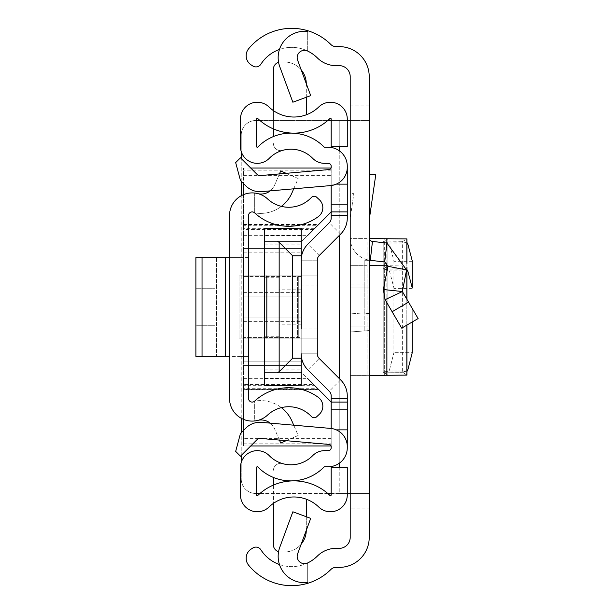 <?xml version="1.0" encoding="UTF-8"?>
<svg xmlns="http://www.w3.org/2000/svg" width="614" height="614" viewBox="0 0 614 614"><rect width="100%" height="100%" fill="white"/><g stroke="black" fill="none" stroke-linecap="round" stroke-linejoin="round"><path stroke-width="0.46" stroke-dasharray="3.07 2.3" d="M350.203 307L350.203 287.981L350.203 307M369.221 307L369.221 287.981L369.221 307M367.026 265.678L350.203 265.678L367.026 265.678L367.026 375.384L350.203 375.384L350.203 238.616L367.026 238.616L367.026 375.384L350.203 375.384L350.203 256.898L369.221 256.898L369.221 238.616L369.221 375.384L369.221 357.102L350.203 357.102L350.203 265.678L350.203 283.96L369.221 283.96L369.221 265.678L369.221 375.384L369.221 357.102L350.203 357.102L350.203 283.96M369.221 256.898L369.221 283.96M369.221 260.167L369.221 330.562L369.221 260.313L364.831 260.313L364.831 313.769L364.831 260.313L369.221 260.167A22.672 22.672 0 0 1 350.203 237.787L350.203 331.99L350.203 313.915L364.831 312.825L364.831 330.892L369.221 330.562L350.203 331.99L364.831 330.892L364.831 312.825L350.203 313.915L350.203 237.787A22.672 22.672 0 0 0 370.303 260.313L384.732 261.963L387.902 266.292L406.568 269.922L386.889 243.075L372.46 241.425L370.303 260.313M369.221 120.497L350.203 120.497L350.203 493.502L369.221 493.502L350.203 493.502L350.203 508.131L369.221 508.131L369.221 76.612A29.986 29.986 0 0 0 339.227 46.626L336.019 46.626A7.314 7.314 0 0 1 330.862 44.5A55.582 55.582 0 0 0 248.624 48.775A10.968 10.968 0 0 0 251.157 64.915L252.776 65.967A5.848 5.848 0 0 0 260.866 64.232L260.981 64.048A36.571 36.571 0 0 1 317.453 57.992A26.333 26.333 0 0 0 336.019 65.644L339.227 65.644A10.968 10.968 0 0 1 350.203 76.612L350.203 120.497L369.221 120.497L339.235 120.497L339.235 146.792M369.221 508.131L369.221 537.388A29.986 29.986 0 0 1 339.227 567.374L336.019 567.374A7.314 7.314 0 0 0 330.862 569.5A55.582 55.582 0 0 1 248.624 565.225A10.968 10.968 0 0 1 251.157 549.085L252.776 548.033A5.848 5.848 0 0 1 260.866 549.768L260.981 549.952A36.571 36.571 0 0 0 317.453 556.008A26.333 26.333 0 0 1 336.019 548.356L339.227 548.356A10.968 10.968 0 0 0 350.203 537.388L350.203 508.131M369.221 174.622L369.221 219.873L369.221 174.622L375.783 174.622L369.221 219.873M367.026 238.616L350.203 238.616L350.203 256.898M350.203 218.5L350.203 193.633L353.81 193.633L350.203 218.5L350.203 193.633L353.81 193.633L350.203 218.5M279.784 547.266A26.333 26.333 0 0 0 307.691 582.509L307.691 562.946A7.314 7.314 0 0 1 297.621 553.843L310.707 518.362L292.863 511.784L279.784 547.266M307.691 31.491L307.691 51.054L307.691 31.491A26.333 26.333 0 0 0 279.784 66.734L292.863 102.216L310.707 95.638L297.621 60.157A7.314 7.314 0 0 1 307.691 51.054A36.571 36.571 0 0 0 279.454 49.465M279.454 564.535A36.571 36.571 0 0 0 307.691 562.946L307.691 582.509M347.278 120.497L256.56 120.497M339.235 467.208L339.235 493.502L347.278 493.502M331.184 493.502L369.221 493.502M259.945 120.497L327.799 120.497M331.184 120.497L339.235 120.497L339.235 493.502L255.854 493.502A14.629 14.629 0 0 1 241.225 478.874L241.225 135.126A14.629 14.629 0 0 1 255.854 120.497A14.629 14.629 0 0 0 241.225 135.126L241.225 151.505M327.799 493.502L259.945 493.502M256.56 493.502L255.854 493.502A14.629 14.629 0 0 1 241.225 478.874L241.225 462.495M241.225 455.465L241.225 432.709M241.225 418.264L241.225 195.736M241.225 181.291L241.225 158.535M369.221 237.787A3.653 3.653 0 0 0 372.46 241.425M408.556 302.142L392.123 311.72L401.694 328.129L418.119 318.559L402.37 291.535L383.389 289.532L387.902 266.292M392.123 311.72L385.108 299.686L402.37 291.535L406.568 269.922M406.921 375.1L350.203 375.384L387.887 375.085L383.22 372.176L383.22 241.824L383.22 372.176L383.22 268.878L383.22 372.176L402.347 372.291L383.22 372.176L387.887 375.085L406.836 375.085L402.347 371.938L383.458 372.046L389.23 370.948L393.904 352.705L393.904 260.843L389.23 243.052L383.458 241.954L402.347 242.062L402.347 371.938L406.921 371.071L406.921 269.991L402.347 269.124L383.458 269.016L389.23 270.114L393.904 287.905L393.904 352.705L389.23 370.948L383.22 372.176L402.347 371.938L406.836 375.085L384.663 375.292L384.663 238.708L369.313 238.616M371.409 238.616L369.221 238.616M407.566 370.948L389.23 370.948L407.566 370.948L412.24 352.705L393.904 352.705L412.24 352.705M412.24 321.982L412.24 308.466L412.24 321.982M406.921 242.929L402.347 241.709L383.458 241.954M383.197 268.917L383.197 372.145L383.197 241.855L387.902 238.9L387.902 375.1L387.902 265.962L371.409 265.678M402.347 241.709L406.836 238.915L386.858 238.708M369.221 375.384L384.663 375.292L384.663 265.77L386.858 265.77L386.858 375.292L384.663 375.292L386.858 375.292M383.458 269.016L402.347 268.771L402.347 371.938L406.921 371.071M383.22 268.878L387.887 265.977L387.887 375.085L387.887 238.915M402.347 268.771L406.836 265.977L387.887 265.977M406.836 268.188L406.921 265.962L387.964 265.77M258.341 193.755L254.687 193.042L258.341 193.755A14.629 14.629 0 0 0 274.558 185.205L280.721 170.968L298.174 178.513L292.011 192.758A34.254 34.254 0 0 1 254.687 212.897L254.687 193.042A22.672 22.672 0 0 1 267.62 198.959A31.084 31.084 0 0 0 311.482 197.393A3.653 3.653 0 0 1 316.655 197.217L319.357 199.742A10.968 10.968 0 0 1 318.344 216.612A50.102 50.102 0 0 1 254.687 212.897L254.687 193.042A22.672 22.672 0 0 0 229.521 215.583L229.521 398.417A22.672 22.672 0 0 0 254.687 420.958L254.687 401.103L254.687 420.958L258.341 420.245A14.629 14.629 0 0 1 274.558 428.795L280.721 443.032L298.174 435.487L292.011 421.242A34.254 34.254 0 0 0 254.687 401.103A50.102 50.102 0 0 1 318.344 397.388A10.968 10.968 0 0 1 319.357 414.258L316.655 416.783A3.653 3.653 0 0 1 311.482 416.607A31.084 31.084 0 0 0 267.62 415.041A22.672 22.672 0 0 1 254.687 420.958L258.341 420.245M229.521 356.366L229.521 257.634L229.521 356.366L229.521 257.634L229.521 356.366L248.54 356.366L248.54 257.634L248.54 356.366L248.54 257.634L248.54 356.366L202.044 356.366L225.415 356.366L225.415 257.634L202.044 257.634L239.982 257.634L225.415 257.634L225.415 356.366L195.881 356.366L202.044 356.366L202.044 257.634L195.881 257.634L195.881 356.366L202.044 356.366L202.044 257.634L225.415 257.634L225.415 356.366M281.373 206.373A34.254 34.254 0 0 1 254.687 212.897A3.653 3.653 0 0 0 248.54 215.583L248.54 398.417A3.653 3.653 0 0 0 254.687 401.103A34.254 34.254 0 0 1 281.373 407.627M270.206 423.13A14.629 14.629 0 0 1 274.558 428.795L279.447 440.092M286.17 440.675L298.174 435.487L293.715 425.187M270.206 190.87A14.629 14.629 0 0 0 274.558 185.205L279.447 173.908M293.715 188.813L298.174 178.513L286.17 173.325M248.54 257.634L214.9 257.634L248.54 257.634M195.881 288.718L195.881 325.282L214.9 325.282L214.9 288.718L214.9 325.282L214.9 288.718L214.9 325.282L195.881 325.282L195.881 288.718L214.9 288.718L195.881 288.718L195.881 325.282L214.9 325.282L195.881 325.282L195.881 288.718L214.9 288.718L195.881 288.718M214.9 356.366L214.9 257.634L214.9 356.366L216.612 356.366L214.9 356.366L214.9 257.634L216.612 257.634L214.9 257.634L214.9 356.366M248.54 356.366L239.982 356.366L248.54 356.366M229.521 257.634L225.415 257.634M202.044 257.634L195.881 257.634L202.044 257.634L202.044 356.366M195.881 356.366L195.881 257.634L195.881 356.366M317.292 307L317.292 285.057L317.292 307M301.198 307L301.198 285.057L301.198 307M278.572 62.298A7.314 7.314 0 0 1 280.698 61.991L284.351 61.991L280.698 61.991A7.314 7.314 0 0 0 273.383 69.305L273.383 136.569A46.441 46.441 0 0 0 257.811 147.03A0.729 0.729 0 0 1 256.56 146.516L256.56 119.062A0.729 0.729 0 0 1 257.796 118.54A51.929 51.929 0 0 0 273.383 128.902L273.383 110.589A35.835 35.835 0 0 1 268.978 106.966A16.824 16.824 0 0 0 240.465 119.062L240.465 146.516A16.824 16.824 0 0 0 269.3 158.297A30.355 30.355 0 0 1 282.686 150.353A7.314 7.314 0 0 1 273.383 143.315A7.314 7.314 0 0 0 282.686 150.353A30.355 30.355 0 0 1 312.626 158.297A16.824 16.824 0 0 0 324.629 163.339L328.26 163.339A2.924 2.924 0 0 1 331.184 166.264L331.184 218.085A6.585 6.585 0 0 1 329.257 222.744L307.837 244.157A22.672 22.672 0 0 0 301.198 260.19A22.672 22.672 0 0 1 307.837 244.157A22.672 22.672 0 0 0 301.198 260.19L301.198 353.81A22.672 22.672 0 0 0 307.837 369.843A22.672 22.672 0 0 1 301.198 353.81A22.672 22.672 0 0 0 307.837 369.843L329.257 391.256A6.585 6.585 0 0 1 331.184 395.915L331.184 447.736A2.924 2.924 0 0 1 328.26 450.661L324.629 450.661A16.824 16.824 0 0 0 312.626 455.703A30.355 30.355 0 0 1 282.686 463.647A7.314 7.314 0 0 0 273.383 470.685A7.314 7.314 0 0 1 282.686 463.647A30.355 30.355 0 0 1 269.3 455.703A16.824 16.824 0 0 0 240.465 467.484L240.465 494.938A16.824 16.824 0 0 0 268.978 507.034A35.835 35.835 0 0 1 273.383 503.411L273.383 485.098A51.929 51.929 0 0 0 257.796 495.46A0.729 0.729 0 0 1 256.56 494.938L256.56 467.484A0.729 0.729 0 0 1 257.811 466.97A46.441 46.441 0 0 0 273.383 477.431L273.383 544.695A7.314 7.314 0 0 0 280.698 552.009L284.351 552.009L280.698 552.009A7.314 7.314 0 0 1 278.572 551.702M301.213 69.889A21.943 21.943 0 0 0 284.351 61.991A21.943 21.943 0 0 1 306.294 83.926L306.294 114.803A35.835 35.835 0 0 0 318.766 106.966A16.824 16.824 0 0 1 347.278 119.062L347.278 146.792L331.184 146.792L331.184 119.062A0.729 0.729 0 0 0 329.948 118.54A51.929 51.929 0 0 1 291.665 133.069L291.665 133.123A46.441 46.441 0 0 1 324.108 147.03A0.729 0.729 0 0 0 324.629 147.245L328.26 147.245A19.019 19.019 0 0 1 347.278 166.264L347.278 218.085A22.672 22.672 0 0 1 340.632 234.118L319.219 255.539A6.585 6.585 0 0 0 317.292 260.19A6.585 6.585 0 0 1 319.219 255.539A6.585 6.585 0 0 0 317.292 260.19L317.292 353.81L317.292 260.19L301.198 260.19L301.198 353.81L301.198 260.19A22.672 22.672 0 0 1 307.837 244.157L329.257 222.744L307.837 244.157A22.672 22.672 0 0 0 301.198 260.19L301.198 353.81A22.672 22.672 0 0 0 307.837 369.843L329.257 391.256A6.585 6.585 0 0 1 331.184 395.915A6.585 6.585 0 0 0 329.257 391.256A6.585 6.585 0 0 1 331.184 395.915M319.219 358.461L340.632 379.882A22.672 22.672 0 0 1 347.278 395.915A22.672 22.672 0 0 0 340.632 379.882L319.219 358.461L340.632 379.882A22.672 22.672 0 0 1 347.278 395.915L347.278 409.392L347.278 395.915A22.672 22.672 0 0 0 340.632 379.882L319.219 358.461A6.585 6.585 0 0 1 317.292 353.81A6.585 6.585 0 0 0 319.219 358.461L307.837 369.843A22.672 22.672 0 0 1 301.198 353.81L301.198 260.19L317.292 260.19L317.292 353.81L317.292 260.19A6.585 6.585 0 0 1 319.219 255.539L340.632 234.118A22.672 22.672 0 0 0 347.278 218.085A22.672 22.672 0 0 1 340.632 234.118A22.672 22.672 0 0 0 347.278 218.085L347.278 204.608L347.278 218.085A22.672 22.672 0 0 1 340.632 234.118L319.219 255.539A6.585 6.585 0 0 0 317.292 260.19L317.292 275.916L301.198 275.916L301.198 243.006L301.198 275.916L297.544 275.916L297.544 338.084L266.821 338.084L316.947 338.084L301.198 338.084L301.198 370.994L301.198 338.084L298.274 338.084L298.274 275.916L239.03 275.916L317.292 275.916L297.544 275.916L297.544 338.084L317.062 338.084L298.274 338.084L298.274 275.916L317.292 275.916L317.292 338.084L317.292 260.19L317.292 353.81A6.585 6.585 0 0 0 319.219 358.461L340.632 379.882A22.672 22.672 0 0 1 347.278 395.915L347.278 447.736A19.019 19.019 0 0 1 328.26 466.755L324.629 466.755A0.729 0.729 0 0 0 324.108 466.97A46.441 46.441 0 0 1 291.665 480.877L291.665 480.931A51.929 51.929 0 0 1 329.948 495.46A0.729 0.729 0 0 0 331.184 494.938L331.184 467.208L347.278 467.208L347.278 494.938A16.824 16.824 0 0 1 318.766 507.034A35.835 35.835 0 0 0 273.383 503.411M331.184 215.575L331.184 204.608L331.184 218.085L331.184 215.575L347.278 215.575L347.278 204.608L347.278 215.575L331.184 215.575M262.976 175.351L331.184 175.351L331.184 185.528L331.184 184.131L336.311 184.131A18.282 18.282 0 0 1 330.585 185.589L261.541 191.629A19.748 19.748 0 0 1 245.861 185.919L240.473 180.539L235.669 162.587L240.473 157.783L257.235 174.545A3.653 3.653 0 0 0 260.144 175.596L329.181 169.556A2.195 2.195 0 0 0 331.184 167.376L331.184 184.131L347.278 184.131M331.084 445.964L243.42 445.964L243.42 384.425L313.531 384.425L331.184 402.078L331.184 446.624A2.195 2.195 0 0 0 329.181 444.444L260.144 438.404A3.653 3.653 0 0 0 257.235 439.455L240.473 456.217L235.669 451.413L240.473 433.461L245.861 428.081A19.748 19.748 0 0 1 261.541 422.371L330.585 428.411A18.282 18.282 0 0 1 347.278 446.624M331.184 218.085A6.585 6.585 0 0 1 329.257 222.744L307.837 244.157L329.257 222.744A6.585 6.585 0 0 0 331.184 218.085M317.292 328.943L301.198 328.943L301.198 285.057L317.292 285.057M307.837 369.843L329.257 391.256L340.632 379.882M301.198 260.19L301.198 353.81L317.292 353.81L301.198 353.81L301.198 260.19L317.292 260.19L301.198 260.19M347.278 167.376A18.282 18.282 0 0 1 336.311 184.131M347.278 429.869L336.311 429.869M306.294 499.197L306.294 530.074A21.943 21.943 0 0 1 284.351 552.009A21.943 21.943 0 0 0 301.213 544.111M273.383 128.902A51.929 51.929 0 0 0 291.665 133.069M291.665 133.123A46.441 46.441 0 0 0 273.383 136.569M291.665 480.931A51.929 51.929 0 0 0 273.383 485.098M291.665 480.877A46.441 46.441 0 0 1 273.383 477.431M331.184 402.078L347.278 402.078M243.42 384.425L243.42 168.036L331.184 168.036L331.184 211.922L347.278 211.922M306.294 516.735L306.294 530.074A21.943 21.943 0 0 1 306.294 530.342M306.294 83.657A21.943 21.943 0 0 1 306.294 83.926L306.294 97.265M317.292 353.81L301.198 353.81L317.292 353.81M266.821 275.916L297.544 275.916L266.821 275.916L266.821 338.084M239.03 338.084L298.274 338.084L239.03 338.084L239.03 275.916L239.03 338.084M331.184 409.392L347.278 409.392L331.184 409.392M331.184 204.608L347.278 204.608L331.184 204.608M279.255 307L279.255 277.743L279.255 307M264.634 307L264.634 277.743L264.634 307M301.198 317.968L243.42 317.968L301.198 317.968L243.42 317.968L301.198 317.968L301.198 321.629L301.198 317.968M243.42 380.949L243.42 388.263L317.369 388.263L310.055 380.949L243.42 380.949L243.42 378.362L307.468 378.362L310.055 380.949M301.198 296.032L243.42 296.032L301.198 296.032L243.42 296.032L301.198 296.032L301.198 292.371L301.198 296.032M243.42 225.737L243.42 233.051L310.055 233.051L317.369 225.737L243.42 225.737L243.42 224.663L243.42 228.324L314.782 228.324L317.369 225.737M243.42 430.521L243.42 445.964L250.735 445.964M331.184 175.351L331.084 168.036M250.735 168.036L243.42 168.036L243.42 183.479M301.198 385.699L301.198 361.853L301.198 365.514L301.198 361.853L301.198 365.514L243.42 365.514L301.198 365.514L243.42 365.514L301.198 365.514L301.198 372.092L301.198 321.629L301.198 372.092L314.782 385.676L243.42 385.676L243.42 388.263M331.184 211.922L301.198 241.908L301.198 248.486L243.42 248.486L301.198 248.486L243.42 248.486L301.198 248.486L301.198 252.147L301.198 228.301M317.369 388.263L314.782 385.676M243.42 317.968L243.42 321.629L243.42 317.968M310.055 233.051L307.468 235.638L243.42 235.638L243.42 233.051M243.42 296.032L243.42 292.371L243.42 296.032M243.42 194.676L243.42 419.324M301.198 365.514L264.634 365.514L301.198 365.514M264.634 228.301L264.634 385.699M243.42 385.676L243.42 378.362M243.42 248.486L243.42 252.147L243.42 248.486M313.531 384.425L301.198 372.092L301.198 241.908L301.198 292.371L301.198 241.908L314.782 228.324M243.42 235.638L243.42 228.324M301.198 361.853L301.198 252.147L301.198 361.853L243.42 361.853L243.42 252.147L243.42 361.853L301.198 361.853M301.198 337.539L301.198 276.461L301.198 337.539L243.42 337.539L243.42 276.461L243.42 337.539L301.198 337.539M264.634 372.821L301.198 372.821M264.634 241.179L301.198 241.179M264.634 243.006L264.634 275.916L264.634 243.006L301.198 243.006M264.634 370.994L264.634 338.084L264.634 370.994L301.198 370.994M301.198 276.461L243.42 276.461L301.198 276.461M301.198 338.084L264.634 338.084L301.198 338.084M301.198 360.027L264.634 360.027M301.198 253.973L264.634 253.973M301.198 275.916L264.634 275.916L301.198 275.916M369.221 105.869L350.203 105.869M339.235 150.729L339.235 235.523M339.235 378.477L339.235 463.271M369.221 313.439L364.831 313.769L369.221 313.439M386.889 243.075L384.732 261.963M412.24 261.295L393.904 261.295M407.566 243.052L389.23 243.052M386.858 262.976L386.858 243.067M406.836 263.007L406.836 375.085M412.24 288.357L393.904 288.357M407.566 270.114L389.23 270.114M386.858 302.694L386.858 271.664M406.836 299.202L406.836 325.128M239.982 356.366L239.982 257.634L239.982 356.366M216.612 257.634L216.612 356.366L216.612 257.634M340.632 234.118L329.257 222.744M319.219 255.539L307.837 244.157M331.184 398.425L347.278 398.425L331.184 398.425M243.42 443.822L331.184 443.822M331.184 170.178L243.42 170.178M331.184 438.649L262.976 438.649M258.463 438.649L243.42 438.649M243.42 175.351L258.463 175.351M243.42 321.629L301.198 321.629L243.42 321.629M318.704 389.591L243.42 389.591M313.531 229.575L243.42 229.575M243.42 224.409L318.704 224.409M243.42 292.371L301.198 292.371L243.42 292.371M243.42 252.147L301.198 252.147L243.42 252.147M264.634 378.531L301.198 378.531M301.198 235.469L264.634 235.469M264.634 369.167L301.198 369.167M264.634 244.832L301.198 244.832M369.221 287.981L350.203 287.981L369.221 287.981M369.221 326.019L350.203 326.019L369.221 326.019M406.921 265.962L406.921 263.836M406.921 325.082L406.921 299.34M301.198 289.816L279.255 289.816M279.255 277.743L264.634 277.743M243.42 389.337L318.443 389.337M243.42 224.663L318.443 224.663M279.255 336.257L264.634 336.257M301.198 324.184L279.255 324.184"/><path stroke-width="0.92" d="M369.221 76.612L369.221 537.388A29.986 29.986 0 0 1 339.227 567.374L336.019 567.374A7.314 7.314 0 0 0 330.862 569.5A55.582 55.582 0 0 1 307.691 583.3L307.691 582.509A26.333 26.333 0 0 1 279.784 547.266L292.863 511.784L310.707 518.362L297.621 553.843A7.314 7.314 0 0 0 307.691 562.946A36.571 36.571 0 0 0 317.453 556.008A26.333 26.333 0 0 1 336.019 548.356L339.227 548.356A10.968 10.968 0 0 0 350.203 537.388L350.203 76.612A10.968 10.968 0 0 0 339.227 65.644L336.019 65.644A26.333 26.333 0 0 1 317.453 57.992A36.571 36.571 0 0 0 307.691 51.054A7.314 7.314 0 0 0 297.621 60.157L310.707 95.638L292.863 102.216L279.784 66.734A26.333 26.333 0 0 1 307.691 31.491L307.691 30.7A55.582 55.582 0 0 1 330.862 44.5A7.314 7.314 0 0 0 336.019 46.626L339.227 46.626A29.986 29.986 0 0 1 369.221 76.612M279.454 49.465A36.571 36.571 0 0 0 260.981 64.048L260.866 64.232A5.848 5.848 0 0 1 252.776 65.967L251.157 64.915A10.968 10.968 0 0 1 248.624 48.775A55.582 55.582 0 0 1 307.691 30.7L307.691 31.491M307.691 582.509L307.691 583.3A55.582 55.582 0 0 1 248.624 565.225A10.968 10.968 0 0 1 251.157 549.085L252.776 548.033A5.848 5.848 0 0 1 260.866 549.768L260.981 549.952A36.571 36.571 0 0 0 279.454 564.535M350.203 120.497L347.278 120.497M347.278 493.502L350.203 493.502M256.56 120.497L259.945 120.497M327.799 120.497L331.184 120.497M331.184 493.502L327.799 493.502M259.945 493.502L256.56 493.502M241.225 462.495L241.225 455.465M241.225 432.709L241.225 418.264M241.225 195.736L241.225 181.291M241.225 158.535L241.225 151.505M369.221 237.787A3.653 3.653 0 0 0 372.46 241.425L370.303 260.313A22.672 22.672 0 0 1 369.221 260.167M372.46 241.425L386.889 243.075L406.568 269.922L402.37 291.535L383.389 289.532L385.108 299.686L401.694 328.129L418.119 318.559L408.556 302.142L392.123 311.72M408.556 302.142L402.37 291.535L385.108 299.686L383.389 289.532L387.902 266.292L406.568 269.922M370.303 260.313L384.732 261.963L387.902 266.292M369.221 174.622L375.783 174.622L369.221 219.873M369.313 238.616L406.921 238.9L406.921 263.836M406.921 371.071L407.566 370.948L406.921 371.071L406.921 375.1L386.858 375.292L386.858 302.694M412.24 352.705L412.24 321.982L412.24 352.705L407.566 370.948M406.921 299.34L406.921 267.359L406.921 269.991L407.566 270.114L412.24 287.905L412.24 260.843L407.566 243.052L406.921 242.929M369.221 265.678L386.858 265.77L386.858 262.976M369.221 375.384L386.858 375.292M387.964 265.77L386.858 265.77L386.858 271.664M229.521 215.583L229.521 398.417A22.672 22.672 0 0 0 267.62 415.041A31.084 31.084 0 0 1 311.482 416.607A3.653 3.653 0 0 0 316.655 416.783L319.357 414.258A10.968 10.968 0 0 0 318.344 397.388A50.102 50.102 0 0 0 254.687 401.103A3.653 3.653 0 0 1 248.54 398.417L248.54 215.583A3.653 3.653 0 0 1 254.687 212.897A50.102 50.102 0 0 0 318.344 216.612A10.968 10.968 0 0 0 319.357 199.742L316.655 197.217A3.653 3.653 0 0 0 311.482 197.393A31.084 31.084 0 0 1 267.62 198.959A22.672 22.672 0 0 0 229.521 215.583M279.447 440.092L280.721 443.032L286.17 440.675M281.373 407.627A34.254 34.254 0 0 1 292.011 421.242L293.715 425.187M270.206 423.13A14.629 14.629 0 0 0 258.341 420.245M279.447 173.908L280.721 170.968L286.17 173.325M270.206 190.87A14.629 14.629 0 0 1 258.341 193.755M293.715 188.813L292.011 192.758A34.254 34.254 0 0 1 281.373 206.373M195.881 257.634L202.044 257.634L202.044 356.366L195.881 356.366L195.881 257.634M229.521 356.366L225.415 356.366L225.415 257.634L202.044 257.634M225.415 257.634L229.521 257.634M225.415 356.366L202.044 356.366M347.278 402.078L331.184 402.078L331.184 428.472L331.184 395.915A6.585 6.585 0 0 0 329.257 391.256L307.837 369.843A22.672 22.672 0 0 1 301.198 353.81L301.198 385.845L264.634 385.699L264.634 241.179L276.822 241.179L279.163 242.3L292.663 255.8L301.198 255.8L301.198 285.057L301.198 260.19A22.672 22.672 0 0 1 307.837 244.157L329.257 222.744A6.585 6.585 0 0 0 331.184 218.085L331.184 185.528L331.184 211.922L347.278 211.922L347.278 218.085A22.672 22.672 0 0 1 340.632 234.118L319.219 255.539A6.585 6.585 0 0 0 317.292 260.19L317.292 353.81A6.585 6.585 0 0 0 319.219 358.461A6.585 6.585 0 0 1 317.292 353.81A6.585 6.585 0 0 0 319.219 358.461L340.632 379.882A22.672 22.672 0 0 1 347.278 395.915L347.278 447.736A19.019 19.019 0 0 1 328.26 466.755L324.629 466.755A0.729 0.729 0 0 0 324.108 466.97A46.441 46.441 0 0 1 257.811 466.97A0.729 0.729 0 0 0 256.56 467.484L256.56 494.938A0.729 0.729 0 0 0 257.796 495.46A51.929 51.929 0 0 1 329.948 495.46A0.729 0.729 0 0 0 331.184 494.938L331.184 467.208L347.278 467.208L347.278 494.938A16.824 16.824 0 0 1 318.766 507.034A35.835 35.835 0 0 0 268.978 507.034A16.824 16.824 0 0 1 240.465 494.938L240.465 467.484A16.824 16.824 0 0 1 269.3 455.703A30.355 30.355 0 0 0 312.626 455.703A16.824 16.824 0 0 1 324.629 450.661L328.26 450.661A2.924 2.924 0 0 0 331.184 447.736L331.184 446.624A2.195 2.195 0 0 0 329.181 444.444L260.144 438.404A3.653 3.653 0 0 0 257.235 439.455L240.473 456.217L235.669 451.413L240.473 433.461L245.861 428.081A19.748 19.748 0 0 1 261.541 422.371L330.585 428.411A18.282 18.282 0 0 1 347.278 446.624M301.198 328.943L301.198 285.057M347.278 167.376L347.278 166.264A19.019 19.019 0 0 0 328.26 147.245L324.629 147.245A0.729 0.729 0 0 1 324.108 147.03A46.441 46.441 0 0 0 257.811 147.03A0.729 0.729 0 0 1 256.56 146.516L256.56 119.062A0.729 0.729 0 0 1 257.796 118.54A51.929 51.929 0 0 0 329.948 118.54A0.729 0.729 0 0 1 331.184 119.062L331.184 146.792L347.278 146.792L347.278 119.062A16.824 16.824 0 0 0 318.766 106.966A35.835 35.835 0 0 1 268.978 106.966A16.824 16.824 0 0 0 240.465 119.062L240.465 146.516A16.824 16.824 0 0 0 269.3 158.297A30.355 30.355 0 0 1 312.626 158.297A16.824 16.824 0 0 0 324.629 163.339L328.26 163.339A2.924 2.924 0 0 1 331.184 166.264L331.184 167.376A2.195 2.195 0 0 1 329.181 169.556L260.144 175.596A3.653 3.653 0 0 1 257.235 174.545L240.473 157.783L235.669 162.587L240.473 180.539L245.861 185.919A19.748 19.748 0 0 0 261.541 191.629L330.585 185.589A18.282 18.282 0 0 0 347.278 167.376L347.278 211.922M329.257 222.744A6.585 6.585 0 0 0 331.184 218.085A6.585 6.585 0 0 1 329.257 222.744M331.184 395.915A6.585 6.585 0 0 0 329.257 391.256L307.837 369.843L329.257 391.256M278.572 62.298A7.314 7.314 0 0 0 273.383 69.305L273.383 110.589A35.835 35.835 0 0 0 306.294 114.803L306.294 97.265M336.311 184.131L347.278 184.131M336.311 429.869L347.278 429.869M273.383 485.098L273.383 477.431M278.572 551.702A7.314 7.314 0 0 1 273.383 544.695L273.383 503.411M306.294 530.342A21.943 21.943 0 0 1 301.213 544.111M306.294 499.197L306.294 516.735M273.383 136.569L273.383 128.902M301.213 69.889A21.943 21.943 0 0 1 306.294 83.657M266.821 338.084L266.821 275.916M250.735 445.964L331.084 445.964M331.084 168.036L250.735 168.036M243.42 183.479L243.42 194.676M243.42 419.324L243.42 430.521M331.184 402.078L307.468 378.362M307.468 235.638L331.184 211.922M264.634 241.179L264.634 228.301L301.198 228.155L301.198 255.8M264.634 372.821L301.198 372.821M301.198 358.2L292.663 358.2L279.163 371.7L279.163 242.3M276.822 372.821L279.163 371.7M301.198 241.179L276.822 241.179M339.235 146.792L339.235 150.729M339.235 235.523L339.235 378.477M339.235 463.271L339.235 467.208M386.889 243.075L384.732 261.963M386.858 243.067L386.858 238.708M406.836 238.915L406.836 263.007M406.836 268.188L406.836 299.202M406.836 325.128L406.836 375.085M331.184 398.425L347.278 398.425M331.184 215.575L347.278 215.575M262.976 438.649L258.463 438.649M258.463 175.351L262.976 175.351M292.663 255.8L292.663 358.2M406.921 375.1L406.921 325.082M264.634 385.845L301.198 385.845M264.634 228.155L301.198 228.155"/></g></svg>
